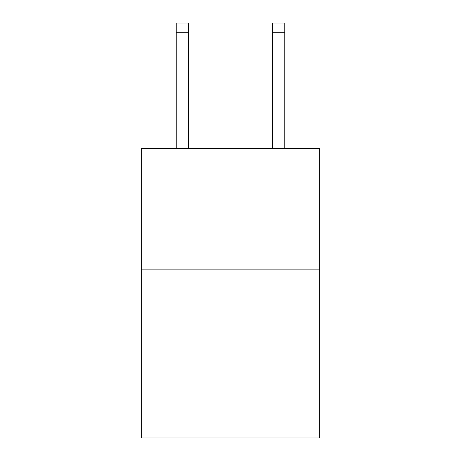 <?xml version="1.0" encoding="UTF-8"?>
<svg xmlns="http://www.w3.org/2000/svg" width="461" height="461" viewBox="0 0 461 461"><rect width="100%" height="100%" fill="white"/><g stroke="black" fill="none" stroke-linecap="round" stroke-linejoin="round"><path stroke-width="0.69" d="M319.732 269.132L319.732 437.95L141.268 437.95L141.268 148.551L319.732 148.551L319.732 269.132L141.268 269.132M188.295 148.551L188.295 32.696L176.24 32.696L176.24 23.05L188.295 23.05L188.295 32.696M176.24 148.551L176.24 32.696M284.76 148.551L284.76 23.05L272.705 23.05L272.705 148.551M272.705 32.696L284.76 32.696"/></g></svg>
